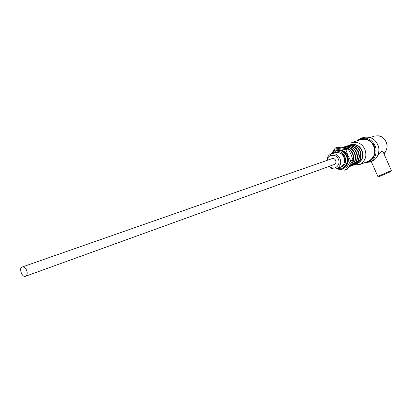 <?xml version="1.0" encoding="UTF-8"?>
<svg xmlns="http://www.w3.org/2000/svg" width="412" height="412" viewBox="0 0 412 412"><rect width="100%" height="100%" fill="white"/><g stroke="black" fill="none" stroke-linecap="round" stroke-linejoin="round"><path stroke-width="0.62" d="M383.191 151.992L382.954 151.451C382.001 150.802 380.384 151.904 378.108 154.768M372.005 159.887L370.357 160.268M356.844 140.832L360.757 138.36L363.58 137.428C370.228 136.341 374.935 138.741 377.691 144.622C380.477 149.51 378.304 159.078 372.18 161.015L369.255 162.132M359.717 164.558C365.537 160.865 367.221 155.777 364.78 149.293C362.205 143.793 357.843 141.543 351.693 142.547L360.732 139.544C366.824 138.54 371.135 140.744 373.663 146.147C376.068 152.522 374.39 157.533 368.622 161.18L359.717 164.558L354.062 164.867M349.762 145.034L350.761 144.653C356.035 143.783 359.779 145.709 361.988 150.437C364.084 156.004 362.637 160.371 357.642 163.523L357.379 163.621M350.391 144.777C355.669 143.906 359.413 145.838 361.623 150.565C363.724 156.138 362.272 160.505 357.276 163.662L356.462 163.925M347.924 145.647L348.933 145.271C354.217 144.396 357.971 146.332 360.186 151.07C362.292 156.663 360.84 161.041 355.839 164.203L355.571 164.295M348.562 145.395C353.851 144.524 357.601 146.456 359.82 151.204C361.927 156.797 360.474 161.174 355.468 164.337L354.655 164.604M346.08 146.27L347.095 145.884C352.389 145.014 356.148 146.955 358.373 151.714C360.485 157.322 359.032 161.715 354.021 164.882L353.759 164.98M346.719 146.013C352.018 145.142 355.777 147.084 358.002 151.843C360.114 157.461 358.667 161.854 353.651 165.021L352.832 165.289M344.221 146.893L345.246 146.507C350.55 145.637 354.315 147.589 356.545 152.363C358.667 157.992 357.214 162.395 352.193 165.572L351.925 165.67M344.865 146.636C350.174 145.76 353.944 147.717 356.174 152.492C358.296 158.126 356.844 162.534 351.822 165.712L350.993 165.979M342.346 147.522L343.381 147.136C348.696 146.26 352.471 148.222 354.706 153.012C356.833 158.661 355.381 163.08 350.354 166.263L350.087 166.36M343 147.264C348.315 146.389 352.095 148.351 354.335 153.146C356.462 158.8 355.01 163.219 349.979 166.402L349.144 166.675M341.672 147.707C346.945 146.955 350.669 148.943 352.857 153.666C354.933 158.939 353.687 163.281 349.108 166.69M341.713 147.712C346.842 147.244 350.432 149.273 352.481 153.8C354.511 158.785 353.408 163.054 349.175 166.597M344.942 170.218L347.162 169.378L352.976 160.041L350.998 154.309L348.104 148.907L337.495 147.269L335.239 148.021L345.874 149.669L347.857 155.422L350.767 160.85L344.942 170.218L336.104 168.863M348.104 148.907L345.874 149.669M352.976 160.041L350.767 160.85M331.351 153.872L335.239 148.021M331.923 153.676C333.833 147.537 345.364 148.758 347.29 155.669C351.431 162.642 342.954 172.484 337.181 168.487M332.407 153.511L336.424 150.498C341.275 149.7 344.731 151.503 346.786 155.906C348.737 161.097 347.419 165.145 342.825 168.055L342.557 168.153M336.032 150.627C340.889 149.834 344.344 151.637 346.399 156.04C348.351 161.236 347.033 165.289 342.439 168.199L337.66 168.312M340.343 167.313L340.812 167.123C344.283 164.97 345.271 161.633 343.783 157.111C342.223 153.511 339.334 152.007 335.116 152.589L331.248 153.908C335.322 153.233 338.221 154.752 339.952 158.465C341.599 162.848 340.492 166.252 336.635 168.688C334.029 169.656 331.536 168.884 329.152 166.381M327.025 160.386C327.159 157.178 328.57 155.02 331.248 153.908M327.504 160.222C327.123 154.407 336.347 153.269 338.34 159.15C341.409 165.119 333.617 171.469 329.626 166.206M22.217 267.002L332.139 158.599C333.777 158.316 334.946 158.924 335.641 160.417C336.3 162.184 335.852 163.549 334.297 164.517L25.585 276.241C22.325 278.234 18.339 267.692 22.217 267.002C24.102 266.796 25.565 267.872 26.595 270.231C27.619 272.986 27.285 274.989 25.585 276.241M370.3 137.515L374.56 136.089C379.988 135.177 383.814 137.103 386.049 141.862C387.867 145.956 387.156 149.886 383.922 153.65C385.122 153.522 388.882 146.445 386.132 141.841C384.581 138.592 382.187 136.583 378.947 135.805L374.699 136.042M379.437 176.511L390.983 171.505L391.349 170.537L377.809 176.398L371.222 161.38M360.757 138.36C367.427 137.273 372.144 139.689 374.915 145.606C377.716 150.519 375.543 160.134 369.404 162.076L364.605 162.704M358.378 140.322C363.307 136.243 372.268 140.466 373.967 146.008C377.438 151.667 372.906 162.441 366.113 162.132M341.347 166.839L342.171 166.536C349.52 163.518 344.123 148.356 336.197 152.322M344.138 163.26C345.308 158.512 344.133 155.206 340.616 153.341M391.349 170.537L382.954 151.451M357.276 163.662L357.642 163.523M355.468 164.337L355.839 164.203M353.651 165.021L354.021 164.882M351.822 165.712L352.193 165.572M349.979 166.402L350.354 166.263M342.439 168.199L342.825 168.055M336.635 168.688L340.466 167.267M377.809 176.398C378.031 176.928 378.546 176.98 379.349 176.547"/></g></svg>
